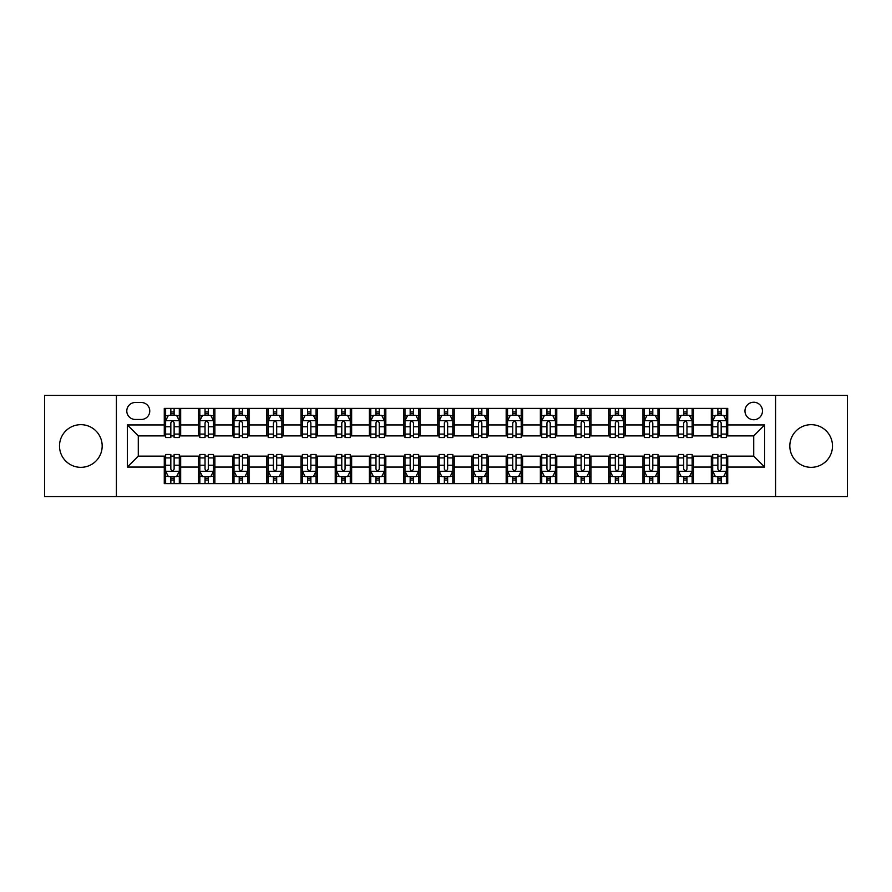 <?xml version="1.0" encoding="UTF-8"?>
<svg xmlns="http://www.w3.org/2000/svg" width="892" height="892" viewBox="0 0 892 892"><rect width="100%" height="100%" fill="white"/><g stroke="black" fill="none" stroke-linecap="round" stroke-linejoin="round"><path stroke-width="1.34" d="M811.163 424.67A21.33 21.33 0 0 0 789.821 446A21.33 21.33 0 0 0 811.163 467.33A21.33 21.33 0 0 0 832.492 446A21.33 21.33 0 0 0 811.163 424.67M80.838 424.67A21.33 21.33 0 0 0 59.508 446A21.33 21.33 0 0 0 80.838 467.33A21.33 21.33 0 0 0 102.179 446A21.33 21.33 0 0 0 80.838 424.67M753.718 402.236A8.753 8.753 0 0 0 744.965 410.989A8.753 8.753 0 0 0 753.718 419.742A8.753 8.753 0 0 0 762.47 410.989A8.753 8.753 0 0 0 753.718 402.236M775.594 496.599L847.4 496.599L847.4 395.401L775.594 395.401L775.594 496.599L116.406 496.599L116.406 395.401L44.6 395.401L44.6 496.599L116.406 496.599M135.272 419.463L141.293 419.463A8.474 8.474 0 0 0 149.767 410.989A8.474 8.474 0 0 0 141.293 402.504L135.272 402.504A8.474 8.474 0 0 0 126.798 410.989A8.474 8.474 0 0 0 135.272 419.463M775.594 395.401L116.406 395.401M164.273 467.062L127.344 467.062L127.344 424.938L164.273 424.938L164.273 435.876L138.282 435.876L138.282 456.124L164.273 456.124L164.273 483.609L727.727 483.609L727.727 456.124L753.718 456.124L753.718 435.876L727.727 435.876L727.727 424.938L764.656 424.938L764.656 467.062L727.727 467.062M727.727 424.938L727.727 408.391L164.273 408.391L164.273 424.938M711.325 408.391L711.325 435.876L712.686 435.876M717.882 435.876L721.171 435.876M726.367 435.876L727.727 435.876M711.325 435.876L692.17 435.876M677.128 408.391L677.128 435.876L678.5 435.876M683.696 435.876L686.974 435.876M677.128 435.876L657.984 435.876M642.942 408.391L642.942 435.876L644.303 435.876M649.499 435.876L652.788 435.876M642.942 435.876L623.787 435.876M608.745 408.391L608.745 435.876L610.117 435.876M615.313 435.876L618.591 435.876M608.745 435.876L589.601 435.876M574.559 408.391L574.559 435.876L575.92 435.876M581.127 435.876L584.405 435.876M574.559 435.876L555.415 435.876M540.362 408.391L540.362 435.876L541.734 435.876M546.93 435.876L550.219 435.876M540.362 435.876L521.218 435.876M506.177 408.391L506.177 435.876L507.548 435.876M512.744 435.876L516.022 435.876M506.177 435.876L487.032 435.876M471.98 408.391L471.98 435.876L473.351 435.876M478.547 435.876L481.836 435.876M471.98 435.876L452.835 435.876M437.794 408.391L437.794 435.876L439.165 435.876M444.361 435.876L447.639 435.876M437.794 435.876L418.649 435.876M403.608 408.391L403.608 435.876L404.968 435.876M410.164 435.876L413.453 435.876M403.608 435.876L384.452 435.876M369.411 408.391L369.411 435.876L370.782 435.876M375.978 435.876L379.256 435.876M369.411 435.876L350.266 435.876M335.225 408.391L335.225 435.876L336.585 435.876M341.781 435.876L345.07 435.876M335.225 435.876L316.08 435.876M301.028 408.391L301.028 435.876L302.399 435.876M307.595 435.876L310.873 435.876M301.028 435.876L281.883 435.876M266.842 408.391L266.842 435.876L268.213 435.876M273.409 435.876L276.687 435.876M266.842 435.876L247.697 435.876M232.645 408.391L232.645 435.876L234.016 435.876M239.212 435.876L242.501 435.876M232.645 435.876L213.5 435.876M198.459 408.391L198.459 435.876L199.83 435.876M205.026 435.876L208.304 435.876M198.459 435.876L179.314 435.876M164.273 435.876L165.633 435.876M170.829 435.876L174.118 435.876M164.273 456.124L165.633 456.124M170.829 456.124L174.118 456.124M179.314 456.124L180.675 456.124L180.675 483.609M199.83 456.124L180.675 456.124M205.026 456.124L208.304 456.124M213.5 456.124L214.872 456.124L214.872 483.609M234.016 456.124L214.872 456.124M239.212 456.124L242.501 456.124M247.697 456.124L249.058 456.124L249.058 483.609M268.213 456.124L249.058 456.124M273.409 456.124L276.687 456.124M281.883 456.124L283.255 456.124L283.255 483.609M302.399 456.124L283.255 456.124M307.595 456.124L310.873 456.124M316.08 456.124L317.44 456.124L317.44 483.609M336.585 456.124L317.44 456.124M341.781 456.124L345.07 456.124M350.266 456.124L351.638 456.124L351.638 483.609M370.782 456.124L351.638 456.124M375.978 456.124L379.256 456.124M384.452 456.124L385.823 456.124L385.823 483.609M404.968 456.124L385.823 456.124M410.164 456.124L413.453 456.124M418.649 456.124L420.02 456.124L420.02 483.609M439.165 456.124L420.02 456.124M444.361 456.124L447.639 456.124M452.835 456.124L454.206 456.124L454.206 483.609M473.351 456.124L454.206 456.124M478.547 456.124L481.836 456.124M487.032 456.124L488.392 456.124L488.392 483.609M507.548 456.124L488.392 456.124M512.744 456.124L516.022 456.124M521.218 456.124L522.589 456.124L522.589 483.609M541.734 456.124L522.589 456.124M546.93 456.124L550.219 456.124M555.415 456.124L556.775 456.124L556.775 483.609M575.92 456.124L556.775 456.124M581.127 456.124L584.405 456.124M589.601 456.124L590.972 456.124L590.972 483.609M610.117 456.124L590.972 456.124M615.313 456.124L618.591 456.124M623.787 456.124L625.158 456.124L625.158 483.609M644.303 456.124L625.158 456.124M649.499 456.124L652.788 456.124M657.984 456.124L659.355 456.124L659.355 483.609M678.5 456.124L659.355 456.124M683.696 456.124L686.974 456.124M692.17 456.124L693.541 456.124L693.541 483.609M712.686 456.124L693.541 456.124M717.882 456.124L721.171 456.124M726.367 456.124L727.727 456.124M180.675 408.391L180.675 435.876M164.273 415.226L165.633 415.226M170.829 415.226L174.118 415.226M179.314 415.226L180.675 415.226M164.273 476.774L165.633 476.774M170.829 476.774L174.118 476.774M179.314 476.774L180.675 476.774M198.459 456.124L198.459 483.609M214.872 408.391L214.872 435.876M198.459 415.226L199.83 415.226M205.026 415.226L208.304 415.226M213.5 415.226L214.872 415.226M198.459 476.774L199.83 476.774M205.026 476.774L208.304 476.774M213.5 476.774L214.872 476.774M232.645 456.124L232.645 483.609M232.645 476.774L234.016 476.774M239.212 476.774L242.501 476.774M247.697 476.774L249.058 476.774M249.058 408.391L249.058 435.876M232.645 415.226L234.016 415.226M239.212 415.226L242.501 415.226M247.697 415.226L249.058 415.226M266.842 456.124L266.842 483.609M266.842 476.774L268.213 476.774M273.409 476.774L276.687 476.774M281.883 476.774L283.255 476.774M283.255 408.391L283.255 435.876M266.842 415.226L268.213 415.226M273.409 415.226L276.687 415.226M281.883 415.226L283.255 415.226M301.028 456.124L301.028 483.609M301.028 476.774L302.399 476.774M307.595 476.774L310.873 476.774M316.08 476.774L317.44 476.774M317.44 408.391L317.44 435.876M301.028 415.226L302.399 415.226M307.595 415.226L310.873 415.226M316.08 415.226L317.44 415.226M335.225 456.124L335.225 483.609M335.225 476.774L336.585 476.774M341.781 476.774L345.07 476.774M350.266 476.774L351.638 476.774M351.638 408.391L351.638 435.876M335.225 415.226L336.585 415.226M341.781 415.226L345.07 415.226M350.266 415.226L351.638 415.226M369.411 456.124L369.411 483.609M369.411 476.774L370.782 476.774M375.978 476.774L379.256 476.774M384.452 476.774L385.823 476.774M385.823 408.391L385.823 435.876M369.411 415.226L370.782 415.226M375.978 415.226L379.256 415.226M384.452 415.226L385.823 415.226M403.608 456.124L403.608 483.609M403.608 476.774L404.968 476.774M410.164 476.774L413.453 476.774M418.649 476.774L420.02 476.774M420.02 408.391L420.02 435.876M403.608 415.226L404.968 415.226M410.164 415.226L413.453 415.226M418.649 415.226L420.02 415.226M437.794 456.124L437.794 483.609M437.794 476.774L439.165 476.774M444.361 476.774L447.639 476.774M452.835 476.774L454.206 476.774M454.206 408.391L454.206 435.876M437.794 415.226L439.165 415.226M444.361 415.226L447.639 415.226M452.835 415.226L454.206 415.226M471.98 456.124L471.98 483.609M471.98 476.774L473.351 476.774M478.547 476.774L481.836 476.774M487.032 476.774L488.392 476.774M488.392 408.391L488.392 435.876M471.98 415.226L473.351 415.226M478.547 415.226L481.836 415.226M487.032 415.226L488.392 415.226M506.177 456.124L506.177 483.609M506.177 476.774L507.548 476.774M512.744 476.774L516.022 476.774M521.218 476.774L522.589 476.774M522.589 408.391L522.589 435.876M506.177 415.226L507.548 415.226M512.744 415.226L516.022 415.226M521.218 415.226L522.589 415.226M540.362 456.124L540.362 483.609M540.362 476.774L541.734 476.774M546.93 476.774L550.219 476.774M555.415 476.774L556.775 476.774M556.775 408.391L556.775 435.876M540.362 415.226L541.734 415.226M546.93 415.226L550.219 415.226M555.415 415.226L556.775 415.226M574.559 456.124L574.559 483.609M574.559 476.774L575.92 476.774M581.127 476.774L584.405 476.774M589.601 476.774L590.972 476.774M590.972 408.391L590.972 435.876M574.559 415.226L575.92 415.226M581.127 415.226L584.405 415.226M589.601 415.226L590.972 415.226M608.745 456.124L608.745 483.609M608.745 476.774L610.117 476.774M615.313 476.774L618.591 476.774M623.787 476.774L625.158 476.774M625.158 408.391L625.158 435.876M608.745 415.226L610.117 415.226M615.313 415.226L618.591 415.226M623.787 415.226L625.158 415.226M642.942 456.124L642.942 483.609M642.942 476.774L644.303 476.774M649.499 476.774L652.788 476.774M657.984 476.774L659.355 476.774M659.355 408.391L659.355 435.876M642.942 415.226L644.303 415.226M649.499 415.226L652.788 415.226M657.984 415.226L659.355 415.226M677.128 456.124L677.128 483.609M677.128 476.774L678.5 476.774M683.696 476.774L686.974 476.774M692.17 476.774L693.541 476.774M693.541 408.391L693.541 435.876M677.128 415.226L678.5 415.226M683.696 415.226L686.974 415.226M692.17 415.226L693.541 415.226M711.325 456.124L711.325 483.609M711.325 476.774L712.686 476.774M717.882 476.774L721.171 476.774M726.367 476.774L727.727 476.774M711.325 415.226L712.686 415.226M717.882 415.226L721.171 415.226M726.367 415.226L727.727 415.226M138.282 435.876L127.344 424.938M138.282 456.124L127.344 467.062M764.656 424.938L753.718 435.876M764.656 467.062L753.718 456.124M174.118 411.948L170.829 411.948M179.314 434.092L174.118 434.092L174.118 437.526L179.314 437.526L179.314 420.834L176.571 415.36L168.376 415.36L165.633 420.834L165.633 437.526L170.829 437.526L170.829 434.092L165.633 434.092M165.633 420.834L165.633 408.391M179.314 420.834L179.314 408.391M170.829 415.36L170.829 408.391M174.118 408.391L174.118 415.36M174.118 434.092L174.118 422.886C173.026 420.779 171.933 420.779 170.829 422.886L170.829 434.092M170.829 480.052L174.118 480.052M165.633 457.908L170.829 457.908L170.829 454.474L165.633 454.474L165.633 471.166L168.376 476.64L176.571 476.64L179.314 471.166L179.314 454.474L174.118 454.474L174.118 457.908L179.314 457.908M179.314 471.166L179.314 483.609M165.633 471.166L165.633 483.609M174.118 476.64L174.118 483.609M170.829 483.609L170.829 476.64M170.829 457.908L170.829 469.114C171.922 471.221 173.015 471.221 174.118 469.114L174.118 457.908M208.304 411.948L205.026 411.948M213.5 434.092L208.304 434.092L208.304 437.526L213.5 437.526L213.5 420.834L210.768 415.36L202.562 415.36L199.83 420.834L199.83 437.526L205.026 437.526L205.026 434.092L199.83 434.092M199.83 420.834L199.83 408.391M213.5 420.834L213.5 408.391M205.026 415.36L205.026 408.391M208.304 408.391L208.304 415.36M208.304 434.092L208.304 422.886C207.212 420.779 206.119 420.779 205.026 422.886L205.026 434.092M242.501 411.948L239.212 411.948M247.697 434.092L242.501 434.092L242.501 437.526L247.697 437.526L247.697 420.834L244.954 415.36L236.748 415.36L234.016 420.834L234.016 437.526L239.212 437.526L239.212 434.092L234.016 434.092M234.016 420.834L234.016 408.391M247.697 420.834L247.697 408.391M239.212 415.36L239.212 408.391M242.501 408.391L242.501 415.36M242.501 434.092L242.501 422.886C241.409 420.779 240.305 420.779 239.212 422.886L239.212 434.092M276.687 411.948L273.409 411.948M281.883 434.092L276.687 434.092L276.687 437.526L281.883 437.526L281.883 420.834L279.151 415.36L270.945 415.36L268.213 420.834L268.213 437.526L273.409 437.526L273.409 434.092L268.213 434.092M268.213 420.834L268.213 408.391M281.883 420.834L281.883 408.391M273.409 415.36L273.409 408.391M276.687 408.391L276.687 415.36M276.687 434.092L276.687 422.886C275.595 420.779 274.502 420.779 273.409 422.886L273.409 434.092M205.026 480.052L208.304 480.052M199.83 457.908L205.026 457.908L205.026 454.474L199.83 454.474L199.83 471.166L202.562 476.64L210.768 476.64L213.5 471.166L213.5 454.474L208.304 454.474L208.304 457.908L213.5 457.908M213.5 471.166L213.5 483.609M199.83 471.166L199.83 483.609M208.304 476.64L208.304 483.609M205.026 483.609L205.026 476.64M205.026 457.908L205.026 469.114C206.119 471.221 207.212 471.221 208.304 469.114L208.304 457.908M239.212 480.052L242.501 480.052M234.016 457.908L239.212 457.908L239.212 454.474L234.016 454.474L234.016 471.166L236.748 476.64L244.954 476.64L247.697 471.166L247.697 454.474L242.501 454.474L242.501 457.908L247.697 457.908M247.697 471.166L247.697 483.609M234.016 471.166L234.016 483.609M242.501 476.64L242.501 483.609M239.212 483.609L239.212 476.64M239.212 457.908L239.212 469.114C240.305 471.221 241.398 471.221 242.501 469.114L242.501 457.908M273.409 480.052L276.687 480.052M268.213 457.908L273.409 457.908L273.409 454.474L268.213 454.474L268.213 471.166L270.945 476.64L279.151 476.64L281.883 471.166L281.883 454.474L276.687 454.474L276.687 457.908L281.883 457.908M281.883 471.166L281.883 483.609M268.213 471.166L268.213 483.609M276.687 476.64L276.687 483.609M273.409 483.609L273.409 476.64M273.409 457.908L273.409 469.114C274.502 471.221 275.595 471.221 276.687 469.114L276.687 457.908M310.873 411.948L307.595 411.948M316.08 434.092L310.873 434.092L310.873 437.526L316.08 437.526L316.08 420.834L313.337 415.36L305.131 415.36L302.399 420.834L302.399 437.526L307.595 437.526L307.595 434.092L302.399 434.092M302.399 420.834L302.399 408.391M316.08 420.834L316.08 408.391M307.595 415.36L307.595 408.391M310.873 408.391L310.873 415.36M310.873 434.092L310.873 422.886C309.78 420.779 308.688 420.779 307.595 422.886L307.595 434.092M307.595 480.052L310.873 480.052M302.399 457.908L307.595 457.908L307.595 454.474L302.399 454.474L302.399 471.166L305.131 476.64L313.337 476.64L316.08 471.166L316.08 454.474L310.873 454.474L310.873 457.908L316.08 457.908M316.08 471.166L316.08 483.609M302.399 471.166L302.399 483.609M310.873 476.64L310.873 483.609M307.595 483.609L307.595 476.64M307.595 457.908L307.595 469.114C308.688 471.221 309.78 471.221 310.873 469.114L310.873 457.908M345.07 411.948L341.781 411.948M350.266 434.092L345.07 434.092L345.07 437.526L350.266 437.526L350.266 420.834L347.534 415.36L339.328 415.36L336.585 420.834L336.585 437.526L341.781 437.526L341.781 434.092L336.585 434.092M336.585 420.834L336.585 408.391M350.266 420.834L350.266 408.391M341.781 415.36L341.781 408.391M345.07 408.391L345.07 415.36M345.07 434.092L345.07 422.886C343.978 420.779 342.885 420.779 341.781 422.886L341.781 434.092M379.256 411.948L375.978 411.948M384.452 434.092L379.256 434.092L379.256 437.526L384.452 437.526L384.452 420.834L381.72 415.36L373.514 415.36L370.782 420.834L370.782 437.526L375.978 437.526L375.978 434.092L370.782 434.092M370.782 420.834L370.782 408.391M384.452 420.834L384.452 408.391M375.978 415.36L375.978 408.391M379.256 408.391L379.256 415.36M379.256 434.092L379.256 422.886C378.163 420.779 377.071 420.779 375.978 422.886L375.978 434.092M413.453 411.948L410.164 411.948M418.649 434.092L413.453 434.092L413.453 437.526L418.649 437.526L418.649 420.834L415.917 415.36L407.711 415.36L404.968 420.834L404.968 437.526L410.164 437.526L410.164 434.092L404.968 434.092M404.968 420.834L404.968 408.391M418.649 420.834L418.649 408.391M410.164 415.36L410.164 408.391M413.453 408.391L413.453 415.36M413.453 434.092L413.453 422.886C412.36 420.779 411.268 420.779 410.164 422.886L410.164 434.092M447.639 411.948L444.361 411.948M452.835 434.092L447.639 434.092L447.639 437.526L452.835 437.526L452.835 420.834L450.103 415.36L441.897 415.36L439.165 420.834L439.165 437.526L444.361 437.526L444.361 434.092L439.165 434.092M439.165 420.834L439.165 408.391M452.835 420.834L452.835 408.391M444.361 415.36L444.361 408.391M447.639 408.391L447.639 415.36M447.639 434.092L447.639 422.886C446.546 420.779 445.454 420.779 444.361 422.886L444.361 434.092M481.836 411.948L478.547 411.948M487.032 434.092L481.836 434.092L481.836 437.526L487.032 437.526L487.032 420.834L484.289 415.36L476.083 415.36L473.351 420.834L473.351 437.526L478.547 437.526L478.547 434.092L473.351 434.092M473.351 420.834L473.351 408.391M487.032 420.834L487.032 408.391M478.547 415.36L478.547 408.391M481.836 408.391L481.836 415.36M481.836 434.092L481.836 422.886C480.743 420.779 479.651 420.779 478.547 422.886L478.547 434.092M341.781 480.052L345.07 480.052M336.585 457.908L341.781 457.908L341.781 454.474L336.585 454.474L336.585 471.166L339.328 476.64L347.534 476.64L350.266 471.166L350.266 454.474L345.07 454.474L345.07 457.908L350.266 457.908M350.266 471.166L350.266 483.609M336.585 471.166L336.585 483.609M345.07 476.64L345.07 483.609M341.781 483.609L341.781 476.64M341.781 457.908L341.781 469.114C342.874 471.221 343.978 471.221 345.07 469.114L345.07 457.908M375.978 480.052L379.256 480.052M370.782 457.908L375.978 457.908L375.978 454.474L370.782 454.474L370.782 471.166L373.514 476.64L381.72 476.64L384.452 471.166L384.452 454.474L379.256 454.474L379.256 457.908L384.452 457.908M384.452 471.166L384.452 483.609M370.782 471.166L370.782 483.609M379.256 476.64L379.256 483.609M375.978 483.609L375.978 476.64M375.978 457.908L375.978 469.114C377.071 471.221 378.163 471.221 379.256 469.114L379.256 457.908M410.164 480.052L413.453 480.052M404.968 457.908L410.164 457.908L410.164 454.474L404.968 454.474L404.968 471.166L407.711 476.64L415.917 476.64L418.649 471.166L418.649 454.474L413.453 454.474L413.453 457.908L418.649 457.908M418.649 471.166L418.649 483.609M404.968 471.166L404.968 483.609M413.453 476.64L413.453 483.609M410.164 483.609L410.164 476.64M410.164 457.908L410.164 469.114C411.257 471.221 412.349 471.221 413.453 469.114L413.453 457.908M444.361 480.052L447.639 480.052M439.165 457.908L444.361 457.908L444.361 454.474L439.165 454.474L439.165 471.166L441.897 476.64L450.103 476.64L452.835 471.166L452.835 454.474L447.639 454.474L447.639 457.908L452.835 457.908M452.835 471.166L452.835 483.609M439.165 471.166L439.165 483.609M447.639 476.64L447.639 483.609M444.361 483.609L444.361 476.64M444.361 457.908L444.361 469.114C445.454 471.221 446.546 471.221 447.639 469.114L447.639 457.908M478.547 480.052L481.836 480.052M473.351 457.908L478.547 457.908L478.547 454.474L473.351 454.474L473.351 471.166L476.083 476.64L484.289 476.64L487.032 471.166L487.032 454.474L481.836 454.474L481.836 457.908L487.032 457.908M487.032 471.166L487.032 483.609M473.351 471.166L473.351 483.609M481.836 476.64L481.836 483.609M478.547 483.609L478.547 476.64M478.547 457.908L478.547 469.114C479.64 471.221 480.732 471.221 481.836 469.114L481.836 457.908M516.022 411.948L512.744 411.948M521.218 434.092L516.022 434.092L516.022 437.526L521.218 437.526L521.218 420.834L518.486 415.36L510.28 415.36L507.548 420.834L507.548 437.526L512.744 437.526L512.744 434.092L507.548 434.092M507.548 420.834L507.548 408.391M521.218 420.834L521.218 408.391M512.744 415.36L512.744 408.391M516.022 408.391L516.022 415.36M516.022 434.092L516.022 422.886C514.929 420.779 513.837 420.779 512.744 422.886L512.744 434.092M512.744 480.052L516.022 480.052M507.548 457.908L512.744 457.908L512.744 454.474L507.548 454.474L507.548 471.166L510.28 476.64L518.486 476.64L521.218 471.166L521.218 454.474L516.022 454.474L516.022 457.908L521.218 457.908M521.218 471.166L521.218 483.609M507.548 471.166L507.548 483.609M516.022 476.64L516.022 483.609M512.744 483.609L512.744 476.64M512.744 457.908L512.744 469.114C513.837 471.221 514.929 471.221 516.022 469.114L516.022 457.908M550.219 411.948L546.93 411.948M555.415 434.092L550.219 434.092L550.219 437.526L555.415 437.526L555.415 420.834L552.672 415.36L544.466 415.36L541.734 420.834L541.734 437.526L546.93 437.526L546.93 434.092L541.734 434.092M541.734 420.834L541.734 408.391M555.415 420.834L555.415 408.391M546.93 415.36L546.93 408.391M550.219 408.391L550.219 415.36M550.219 434.092L550.219 422.886C549.126 420.779 548.023 420.779 546.93 422.886L546.93 434.092M546.93 480.052L550.219 480.052M541.734 457.908L546.93 457.908L546.93 454.474L541.734 454.474L541.734 471.166L544.466 476.64L552.672 476.64L555.415 471.166L555.415 454.474L550.219 454.474L550.219 457.908L555.415 457.908M555.415 471.166L555.415 483.609M541.734 471.166L541.734 483.609M550.219 476.64L550.219 483.609M546.93 483.609L546.93 476.64M546.93 457.908L546.93 469.114C548.023 471.221 549.115 471.221 550.219 469.114L550.219 457.908M584.405 411.948L581.127 411.948M589.601 434.092L584.405 434.092L584.405 437.526L589.601 437.526L589.601 420.834L586.869 415.36L578.663 415.36L575.92 420.834L575.92 437.526L581.127 437.526L581.127 434.092L575.92 434.092M575.92 420.834L575.92 408.391M589.601 420.834L589.601 408.391M581.127 415.36L581.127 408.391M584.405 408.391L584.405 415.36M584.405 434.092L584.405 422.886C583.312 420.779 582.22 420.779 581.127 422.886L581.127 434.092M581.127 480.052L584.405 480.052M575.92 457.908L581.127 457.908L581.127 454.474L575.92 454.474L575.92 471.166L578.663 476.64L586.869 476.64L589.601 471.166L589.601 454.474L584.405 454.474L584.405 457.908L589.601 457.908M589.601 471.166L589.601 483.609M575.92 471.166L575.92 483.609M584.405 476.64L584.405 483.609M581.127 483.609L581.127 476.64M581.127 457.908L581.127 469.114C582.22 471.221 583.312 471.221 584.405 469.114L584.405 457.908M618.591 411.948L615.313 411.948M623.787 434.092L618.591 434.092L618.591 437.526L623.787 437.526L623.787 420.834L621.055 415.36L612.849 415.36L610.117 420.834L610.117 437.526L615.313 437.526L615.313 434.092L610.117 434.092M610.117 420.834L610.117 408.391M623.787 420.834L623.787 408.391M615.313 415.36L615.313 408.391M618.591 408.391L618.591 415.36M618.591 434.092L618.591 422.886C617.498 420.779 616.405 420.779 615.313 422.886L615.313 434.092M615.313 480.052L618.591 480.052M610.117 457.908L615.313 457.908L615.313 454.474L610.117 454.474L610.117 471.166L612.849 476.64L621.055 476.64L623.787 471.166L623.787 454.474L618.591 454.474L618.591 457.908L623.787 457.908M623.787 471.166L623.787 483.609M610.117 471.166L610.117 483.609M618.591 476.64L618.591 483.609M615.313 483.609L615.313 476.64M615.313 457.908L615.313 469.114C616.405 471.221 617.498 471.221 618.591 469.114L618.591 457.908M652.788 411.948L649.499 411.948M657.984 434.092L652.788 434.092L652.788 437.526L657.984 437.526L657.984 420.834L655.252 415.36L647.046 415.36L644.303 420.834L644.303 437.526L649.499 437.526L649.499 434.092L644.303 434.092M644.303 420.834L644.303 408.391M657.984 420.834L657.984 408.391M649.499 415.36L649.499 408.391M652.788 408.391L652.788 415.36M652.788 434.092L652.788 422.886C651.695 420.779 650.602 420.779 649.499 422.886L649.499 434.092M649.499 480.052L652.788 480.052M644.303 457.908L649.499 457.908L649.499 454.474L644.303 454.474L644.303 471.166L647.046 476.64L655.252 476.64L657.984 471.166L657.984 454.474L652.788 454.474L652.788 457.908L657.984 457.908M657.984 471.166L657.984 483.609M644.303 471.166L644.303 483.609M652.788 476.64L652.788 483.609M649.499 483.609L649.499 476.64M649.499 457.908L649.499 469.114C650.591 471.221 651.695 471.221 652.788 469.114L652.788 457.908M686.974 411.948L683.696 411.948M692.17 434.092L686.974 434.092L686.974 437.526L692.17 437.526L692.17 420.834L689.438 415.36L681.232 415.36L678.5 420.834L678.5 437.526L683.696 437.526L683.696 434.092L678.5 434.092M678.5 420.834L678.5 408.391M692.17 420.834L692.17 408.391M683.696 415.36L683.696 408.391M686.974 408.391L686.974 415.36M686.974 434.092L686.974 422.886C685.881 420.779 684.788 420.779 683.696 422.886L683.696 434.092M683.696 480.052L686.974 480.052M678.5 457.908L683.696 457.908L683.696 454.474L678.5 454.474L678.5 471.166L681.232 476.64L689.438 476.64L692.17 471.166L692.17 454.474L686.974 454.474L686.974 457.908L692.17 457.908M692.17 471.166L692.17 483.609M678.5 471.166L678.5 483.609M686.974 476.64L686.974 483.609M683.696 483.609L683.696 476.64M683.696 457.908L683.696 469.114C684.788 471.221 685.881 471.221 686.974 469.114L686.974 457.908M721.171 411.948L717.882 411.948M726.367 434.092L721.171 434.092L721.171 437.526L726.367 437.526L726.367 420.834L723.624 415.36L715.429 415.36L712.686 420.834L712.686 437.526L717.882 437.526L717.882 434.092L712.686 434.092M712.686 420.834L712.686 408.391M726.367 420.834L726.367 408.391M717.882 415.36L717.882 408.391M721.171 408.391L721.171 415.36M721.171 434.092L721.171 422.886C720.078 420.779 718.985 420.779 717.882 422.886L717.882 434.092M717.882 480.052L721.171 480.052M712.686 457.908L717.882 457.908L717.882 454.474L712.686 454.474L712.686 471.166L715.429 476.64L723.624 476.64L726.367 471.166L726.367 454.474L721.171 454.474L721.171 457.908L726.367 457.908M726.367 471.166L726.367 483.609M712.686 471.166L712.686 483.609M721.171 476.64L721.171 483.609M717.882 483.609L717.882 476.64M717.882 457.908L717.882 469.114C718.974 471.221 720.067 471.221 721.171 469.114L721.171 457.908M198.459 467.062L180.675 467.062M198.459 424.938L180.675 424.938M232.645 424.938L214.872 424.938M232.645 467.062L214.872 467.062M266.842 424.938L249.058 424.938M266.842 467.062L249.058 467.062M301.028 424.938L283.255 424.938M301.028 467.062L283.255 467.062M335.225 424.938L317.44 424.938M335.225 467.062L317.44 467.062M369.411 424.938L351.638 424.938M369.411 467.062L351.638 467.062M403.608 424.938L385.823 424.938M403.608 467.062L385.823 467.062M437.794 424.938L420.02 424.938M437.794 467.062L420.02 467.062M471.98 424.938L454.206 424.938M471.98 467.062L454.206 467.062M506.177 424.938L488.392 424.938M506.177 467.062L488.392 467.062M540.362 424.938L522.589 424.938M540.362 467.062L522.589 467.062M574.559 424.938L556.775 424.938M574.559 467.062L556.775 467.062M608.745 424.938L590.972 424.938M608.745 467.062L590.972 467.062M642.942 424.938L625.158 424.938M642.942 467.062L625.158 467.062M677.128 424.938L659.355 424.938M677.128 467.062L659.355 467.062M711.325 424.938L693.541 424.938M711.325 467.062L693.541 467.062M179.247 420.701L165.7 420.701M165.633 415.694L168.209 415.694M176.739 415.694L179.314 415.694M170.829 426.755L165.633 426.755M179.314 426.755L174.118 426.755M174.118 413.687L170.829 413.687M165.7 471.299L179.247 471.299M179.314 476.306L176.739 476.306M168.209 476.306L165.633 476.306M174.118 465.245L179.314 465.245M165.633 465.245L170.829 465.245M170.829 478.313L174.118 478.313M213.433 420.701L199.897 420.701M199.83 415.694L202.395 415.694M210.936 415.694L213.5 415.694M205.026 426.755L199.83 426.755M213.5 426.755L208.304 426.755M208.304 413.687L205.026 413.687M247.63 420.701L234.083 420.701M234.016 415.694L236.592 415.694M245.122 415.694L247.697 415.694M239.212 426.755L234.016 426.755M247.697 426.755L242.501 426.755M242.501 413.687L239.212 413.687M281.816 420.701L268.28 420.701M268.213 415.694L270.778 415.694M279.308 415.694L281.883 415.694M273.409 426.755L268.213 426.755M281.883 426.755L276.687 426.755M276.687 413.687L273.409 413.687M199.897 471.299L213.433 471.299M213.5 476.306L210.936 476.306M202.395 476.306L199.83 476.306M208.304 465.245L213.5 465.245M199.83 465.245L205.026 465.245M205.026 478.313L208.304 478.313M234.083 471.299L247.63 471.299M247.697 476.306L245.122 476.306M236.592 476.306L234.016 476.306M242.501 465.245L247.697 465.245M234.016 465.245L239.212 465.245M239.212 478.313L242.501 478.313M268.28 471.299L281.816 471.299M281.883 476.306L279.308 476.306M270.778 476.306L268.213 476.306M276.687 465.245L281.883 465.245M268.213 465.245L273.409 465.245M273.409 478.313L276.687 478.313M316.002 420.701L302.466 420.701M302.399 415.694L304.975 415.694M313.505 415.694L316.08 415.694M307.595 426.755L302.399 426.755M316.08 426.755L310.873 426.755M310.873 413.687L307.595 413.687M302.466 471.299L316.002 471.299M316.08 476.306L313.505 476.306M304.975 476.306L302.399 476.306M310.873 465.245L316.08 465.245M302.399 465.245L307.595 465.245M307.595 478.313L310.873 478.313M350.199 420.701L336.663 420.701M336.585 415.694L339.161 415.694M347.69 415.694L350.266 415.694M341.781 426.755L336.585 426.755M350.266 426.755L345.07 426.755M345.07 413.687L341.781 413.687M384.385 420.701L370.849 420.701M370.782 415.694L373.347 415.694M381.887 415.694L384.452 415.694M375.978 426.755L370.782 426.755M384.452 426.755L379.256 426.755M379.256 413.687L375.978 413.687M418.582 420.701L405.035 420.701M404.968 415.694L407.544 415.694M416.073 415.694L418.649 415.694M410.164 426.755L404.968 426.755M418.649 426.755L413.453 426.755M413.453 413.687L410.164 413.687M452.768 420.701L439.232 420.701M439.165 415.694L441.73 415.694M450.27 415.694L452.835 415.694M444.361 426.755L439.165 426.755M452.835 426.755L447.639 426.755M447.639 413.687L444.361 413.687M486.965 420.701L473.418 420.701M473.351 415.694L475.927 415.694M484.456 415.694L487.032 415.694M478.547 426.755L473.351 426.755M487.032 426.755L481.836 426.755M481.836 413.687L478.547 413.687M336.663 471.299L350.199 471.299M350.266 476.306L347.69 476.306M339.161 476.306L336.585 476.306M345.07 465.245L350.266 465.245M336.585 465.245L341.781 465.245M341.781 478.313L345.07 478.313M370.849 471.299L384.385 471.299M384.452 476.306L381.887 476.306M373.347 476.306L370.782 476.306M379.256 465.245L384.452 465.245M370.782 465.245L375.978 465.245M375.978 478.313L379.256 478.313M405.035 471.299L418.582 471.299M418.649 476.306L416.073 476.306M407.544 476.306L404.968 476.306M413.453 465.245L418.649 465.245M404.968 465.245L410.164 465.245M410.164 478.313L413.453 478.313M439.232 471.299L452.768 471.299M452.835 476.306L450.27 476.306M441.73 476.306L439.165 476.306M447.639 465.245L452.835 465.245M439.165 465.245L444.361 465.245M444.361 478.313L447.639 478.313M473.418 471.299L486.965 471.299M487.032 476.306L484.456 476.306M475.927 476.306L473.351 476.306M481.836 465.245L487.032 465.245M473.351 465.245L478.547 465.245M478.547 478.313L481.836 478.313M521.151 420.701L507.615 420.701M507.548 415.694L510.113 415.694M518.653 415.694L521.218 415.694M512.744 426.755L507.548 426.755M521.218 426.755L516.022 426.755M516.022 413.687L512.744 413.687M507.615 471.299L521.151 471.299M521.218 476.306L518.653 476.306M510.113 476.306L507.548 476.306M516.022 465.245L521.218 465.245M507.548 465.245L512.744 465.245M512.744 478.313L516.022 478.313M555.337 420.701L541.801 420.701M541.734 415.694L544.31 415.694M552.839 415.694L555.415 415.694M546.93 426.755L541.734 426.755M555.415 426.755L550.219 426.755M550.219 413.687L546.93 413.687M541.801 471.299L555.337 471.299M555.415 476.306L552.839 476.306M544.31 476.306L541.734 476.306M550.219 465.245L555.415 465.245M541.734 465.245L546.93 465.245M546.93 478.313L550.219 478.313M589.534 420.701L575.998 420.701M575.92 415.694L578.495 415.694M587.025 415.694L589.601 415.694M581.127 426.755L575.92 426.755M589.601 426.755L584.405 426.755M584.405 413.687L581.127 413.687M575.998 471.299L589.534 471.299M589.601 476.306L587.025 476.306M578.495 476.306L575.92 476.306M584.405 465.245L589.601 465.245M575.92 465.245L581.127 465.245M581.127 478.313L584.405 478.313M623.72 420.701L610.184 420.701M610.117 415.694L612.692 415.694M621.222 415.694L623.787 415.694M615.313 426.755L610.117 426.755M623.787 426.755L618.591 426.755M618.591 413.687L615.313 413.687M610.184 471.299L623.72 471.299M623.787 476.306L621.222 476.306M612.692 476.306L610.117 476.306M618.591 465.245L623.787 465.245M610.117 465.245L615.313 465.245M615.313 478.313L618.591 478.313M657.917 420.701L644.37 420.701M644.303 415.694L646.878 415.694M655.408 415.694L657.984 415.694M649.499 426.755L644.303 426.755M657.984 426.755L652.788 426.755M652.788 413.687L649.499 413.687M644.37 471.299L657.917 471.299M657.984 476.306L655.408 476.306M646.878 476.306L644.303 476.306M652.788 465.245L657.984 465.245M644.303 465.245L649.499 465.245M649.499 478.313L652.788 478.313M692.103 420.701L678.567 420.701M678.5 415.694L681.064 415.694M689.605 415.694L692.17 415.694M683.696 426.755L678.5 426.755M692.17 426.755L686.974 426.755M686.974 413.687L683.696 413.687M678.567 471.299L692.103 471.299M692.17 476.306L689.605 476.306M681.064 476.306L678.5 476.306M686.974 465.245L692.17 465.245M678.5 465.245L683.696 465.245M683.696 478.313L686.974 478.313M726.3 420.701L712.753 420.701M712.686 415.694L715.261 415.694M723.791 415.694L726.367 415.694M717.882 426.755L712.686 426.755M726.367 426.755L721.171 426.755M721.171 413.687L717.882 413.687M712.753 471.299L726.3 471.299M726.367 476.306L723.791 476.306M715.261 476.306L712.686 476.306M721.171 465.245L726.367 465.245M712.686 465.245L717.882 465.245M717.882 478.313L721.171 478.313"/></g></svg>
